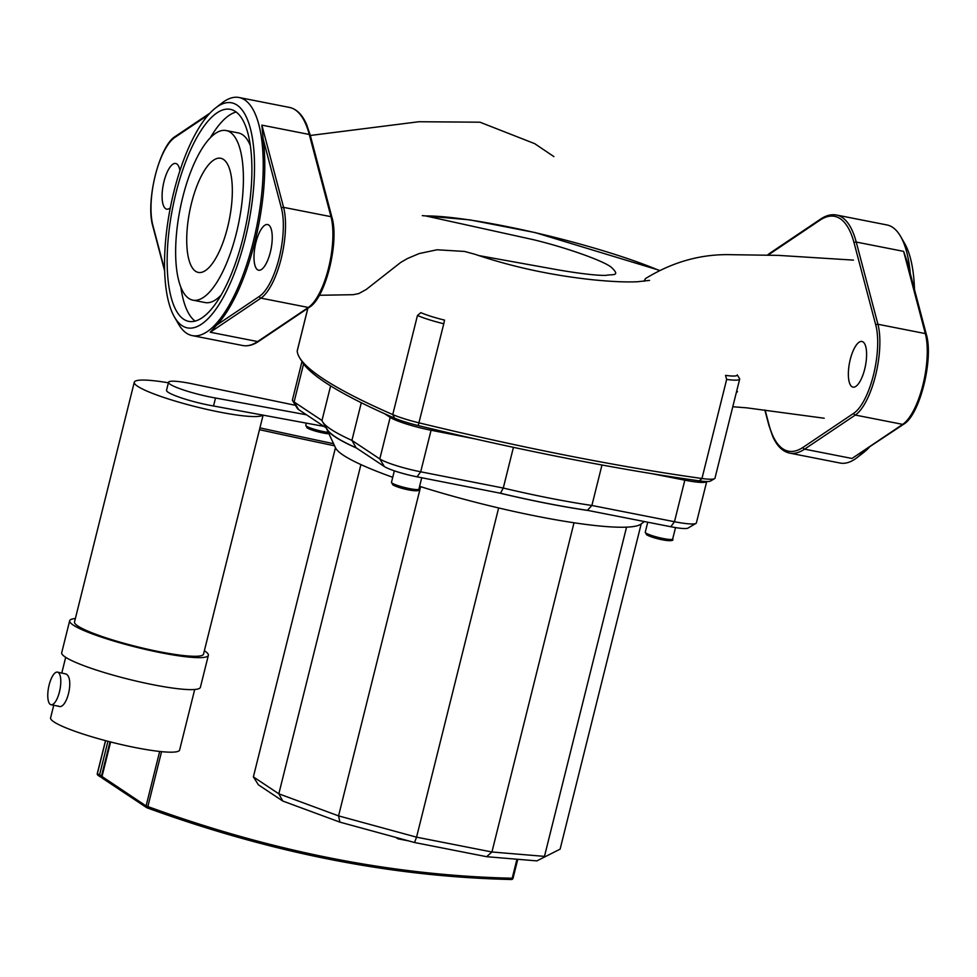 <?xml version="1.0" encoding="UTF-8"?>
<svg xmlns="http://www.w3.org/2000/svg" width="977" height="977" viewBox="0 0 977 977"><rect width="100%" height="100%" fill="white"/><g stroke="black" fill="none" stroke-linecap="round" stroke-linejoin="round"><path stroke-width="1.47" d="M658.816 270.287A145.756 19.479 -166 0 0 425.667 215.929L533.173 239.634C569.469 248.378 606.607 262.166 611.895 267.832C620.896 276.54 611.871 274.048 606.228 275.343C593.943 275.929 563.46 270.922 552.884 268.931L478.498 255.522M643.941 281.266L645.528 278.543M649.558 280.387L637.59 281.742C626.367 282.28 611.455 281.632 592.868 279.788C551.211 275.319 511.911 266.819 474.993 254.289L464.6 251.443L437.037 249.782L419.182 253.556L407.397 258.551L400.582 262.532L366.216 289.497L358.815 293.552L353.137 294.7L319.332 295.274M444.535 320.102A29.921 3.993 -166 0 1 420.843 312.652L417.46 315.486A33.242 4.445 14 0 0 443.778 323.766L444.535 320.102M737.269 374.887A29.921 3.993 -166 0 1 725.545 375.376L726.668 379.418A33.242 4.445 14 0 0 739.687 379.076A33.242 4.445 14 0 0 739.699 378.868L737.269 374.887M739.687 379.076L714.981 478.168A33.242 4.445 -166 0 1 714.541 478.669A33.242 4.445 -166 0 1 701.962 478.498A499.43 66.754 -166 0 1 419.072 422.858A33.242 4.445 -166 0 1 392.754 414.566A499.43 66.754 -166 0 1 299.683 357.814A499.43 66.754 -166 0 1 297.203 351.073A33.242 4.445 -166 0 1 297.216 350.865L307.828 308.305M299.683 357.814L302.088 361.746A496.108 66.314 14 0 0 394.537 418.132A29.921 3.993 14 0 0 418.229 425.581A496.108 66.314 14 0 0 699.251 480.855A29.921 3.993 14 0 0 710.56 481.014L714.541 478.669M58.266 672.457A16.621 5.789 101.1 0 1 59.719 690.715A16.621 5.789 101.1 0 1 51.073 704.747A16.621 5.789 101.1 0 1 50.303 704.417A16.621 5.789 101.1 0 1 48.85 686.159A16.621 5.789 101.1 0 1 57.496 672.127A16.621 5.789 101.1 0 1 58.266 672.457M57.496 672.127L65.911 673.959C74.924 677.818 66.46 711.744 57.948 705.919M204.364 650.719A71.468 9.55 -166 0 1 204.755 650.975A71.468 9.55 -166 0 1 208.357 655.335A71.468 9.55 -166 0 1 149.127 650.242A71.468 9.55 -166 0 1 73.275 625.109A71.468 9.55 -166 0 1 69.672 620.749A71.468 9.55 -166 0 1 75.363 618.551M69.672 620.749L61.698 652.721A71.468 9.55 14 0 0 65.312 657.069A71.468 9.55 14 0 0 141.152 682.215A71.468 9.55 14 0 0 200.395 687.295L208.357 655.335M168.398 382.801A66.485 8.891 14 0 0 134.276 382.227L74.508 621.958A66.485 8.891 14 0 0 77.867 626.013A66.485 8.891 14 0 0 148.419 649.4A66.485 8.891 14 0 0 203.521 654.126L263.106 415.152M134.276 382.227A66.485 8.891 14 0 0 137.635 386.294A66.485 8.891 14 0 0 205.353 409.033A66.485 8.891 14 0 0 262.85 415.103L323.9 426.375M53.735 705.272L50.596 717.851A66.485 8.891 14 0 0 53.955 721.905A66.485 8.891 14 0 0 124.506 745.292A66.485 8.891 14 0 0 179.609 750.018L194.704 689.493M262.85 415.103L213.523 405.992L215.526 398.005A33.242 4.445 -166 0 1 168.52 382.288A33.242 4.445 -166 0 1 195.095 384.425L295.457 405.321M215.526 398.005L306.473 414.798M213.523 405.992A33.242 4.445 -166 0 1 166.53 390.275L168.52 382.288M356.141 447.796L351.915 440.395A177.838 23.766 -166 0 1 322.654 421.905L327.478 429.77A171.183 22.886 14 0 0 356.141 447.796L356.593 448.101A171.598 22.935 -166 0 1 326.684 428.952A171.598 22.935 -166 0 1 326.562 428.659A171.598 22.935 -166 0 1 326.342 427.987L326.416 428.048M392.73 477.301A158.298 21.164 -166 0 1 360.916 464.588A158.298 21.164 -166 0 1 335.575 447.942L326.684 428.952M644.368 521.535L640.973 524.087A158.298 21.164 -166 0 1 626.55 527.153A158.298 21.164 -166 0 1 574.012 522.768A158.298 21.164 -166 0 1 498.636 507.955A158.298 21.164 -166 0 1 420.647 486.656A158.298 21.164 -166 0 1 419.609 486.326M587.385 510.324L588.716 510.592A171.598 22.935 -166 0 1 499.125 492.97L500.468 493.238A171.183 22.886 14 0 0 587.385 510.324L591.891 505.475A177.838 23.766 -166 0 1 503.277 488.048L500.468 493.238M626.55 527.153L544.47 856.377L491.932 851.993L416.556 837.167L338.555 815.88L278.824 793.812L253.373 776.898L335.453 447.686M560.114 849.147L536.886 860.884L560.114 849.147L641.193 523.916M574.012 522.768L491.932 851.993L486.631 856.695L536.886 860.884M498.636 507.955L416.556 837.167L414.541 842.516L486.631 856.695M420.647 486.656L338.555 815.88L339.923 822.145L414.541 842.516M360.916 464.588L278.824 793.812L282.793 801.042L339.923 822.145M322.654 421.905A177.838 23.766 -166 0 1 321.983 420.501L294.089 401.974A33.242 4.445 -166 0 1 292.563 400.607L297.387 408.471A26.587 3.554 14 0 0 298.62 409.571L326.342 427.987M356.593 448.101L384.327 466.517A26.587 3.554 14 0 0 417.045 476.825L499.125 492.97M588.716 510.592L670.808 526.737A26.587 3.554 14 0 0 687.991 528.093L695.954 523.403A33.242 4.445 -166 0 1 674.472 521.718L591.891 505.475L601.979 465.003M282.793 801.042L258.441 784.861L253.373 776.898M292.563 400.607A33.242 4.445 -166 0 1 292.416 399.947L301.978 361.563M513.426 447.344L503.277 488.048L420.696 471.806A33.242 4.445 -166 0 1 379.797 458.921L351.915 440.395L361.307 402.719M706.713 481.527L696.393 522.903A33.242 4.445 -166 0 1 695.954 523.403M384.804 413.821L390.165 417.374A33.242 4.445 14 0 0 431.065 430.246L475.115 438.917M651.525 473.613L684.828 480.171A33.242 4.445 14 0 0 706.676 481.527M330.617 385.891L321.983 420.501M395.856 837.411L397.957 838.803L408.691 840.916M398.152 838.034L397.957 838.803M170.303 207.845A23.265 8.097 101.1 0 1 166.725 209.151A23.265 8.097 101.1 0 1 163.989 181.514A23.265 8.097 101.1 0 1 175.701 163.489A23.265 8.097 101.1 0 1 179.927 170.694M255.889 242.589A23.265 8.097 101.1 0 1 267.613 224.551A23.265 8.097 101.1 0 1 270.348 252.188A23.265 8.097 101.1 0 1 258.624 270.214A23.265 8.097 101.1 0 1 255.889 242.589M191.455 203.338A58.168 20.261 101.1 0 1 220.753 158.274A58.168 20.261 101.1 0 1 227.592 227.36A58.168 20.261 101.1 0 1 198.294 272.424A58.168 20.261 101.1 0 1 191.455 203.338M182.675 197.513A86.428 30.092 101.1 0 1 226.2 130.552A86.428 30.092 101.1 0 1 236.373 233.185A86.428 30.092 101.1 0 1 192.848 300.147A86.428 30.092 101.1 0 1 182.675 197.513M250.393 145.732A86.428 30.092 -78.9 0 0 238.437 132.957L226.2 130.552M175.958 193.043A108.032 37.614 101.1 0 1 230.377 109.351A108.032 37.614 101.1 0 1 243.09 237.655A108.032 37.614 101.1 0 1 188.671 321.348A108.032 37.614 101.1 0 1 175.958 193.043M236.202 112.013A108.032 37.614 -78.9 0 0 210.287 137.842M174.419 316.951L178.498 324.046A121.331 42.243 -78.9 0 0 192.225 335.599A121.331 42.243 -78.9 0 0 247.938 260.737A121.331 42.243 -78.9 0 0 258.82 124.543A121.331 42.243 -78.9 0 0 239.06 97.505A121.331 42.243 -78.9 0 0 221.987 103L215.514 108.02A114.675 39.935 101.1 0 1 250.344 128.378A114.675 39.935 101.1 0 1 233.247 276.173A114.675 39.935 101.1 0 1 174.419 316.951A114.675 39.935 101.1 0 1 168.703 302.32A114.675 39.935 101.1 0 1 173.295 194.154A114.675 39.935 101.1 0 1 215.514 108.02M242.675 345.516C247.853 346.469 253.177 345.089 258.673 341.364A1.661 1.465 -123.9 0 1 257.635 341.559L210.238 332.241L216.552 325.17A121.331 42.243 101.1 0 0 263.069 138.636L261.873 125.141L283.574 207.356A1.661 1.27 -14.8 0 0 281.461 208.309A51.525 17.94 101.1 0 1 279.129 258.026A51.525 17.94 101.1 0 1 259.528 296.263A1.661 1.465 56.1 0 0 260.944 298.132A53.185 18.514 -78.9 0 0 281.168 258.661A53.185 18.514 -78.9 0 0 283.574 207.356L330.971 216.674A53.185 18.514 101.1 0 1 328.565 267.991A53.185 18.514 101.1 0 1 308.329 307.462L257.635 341.559A121.331 42.243 101.1 0 1 242.675 345.516L192.225 335.599M180.879 287.372A108.032 37.614 -78.9 0 0 195.07 321.091M192.848 300.147L205.072 302.552A86.428 30.092 -78.9 0 0 220.985 295.249M850.246 359.499A23.265 8.097 -78.9 0 0 852.982 387.124A23.265 8.097 -78.9 0 0 864.706 369.098A23.265 8.097 -78.9 0 0 861.97 341.474A23.265 8.097 -78.9 0 0 850.246 359.499M910.308 273.67A121.331 42.243 -78.9 0 0 906.68 251.981A121.331 42.243 -78.9 0 0 900.647 236.495A121.331 42.243 -78.9 0 0 886.921 224.942L836.471 215.013A121.331 42.243 101.1 0 1 856.231 242.052L903.627 251.37L906.888 260.737L926.343 334.427A1.661 1.27 165.2 0 0 925.329 333.584L903.627 251.37M900.647 236.495L904.726 243.578A114.675 39.935 101.1 0 1 910.43 258.221A114.675 39.935 101.1 0 1 914.509 289.595M765.125 410.059L768.936 424.519A119.67 41.669 -78.9 0 0 803.192 447.271A1.661 1.465 56.1 0 0 804.596 449.151L851.993 458.469L903.737 424.177A1.661 1.465 -123.9 0 1 902.687 424.372A53.185 18.514 -78.9 0 0 922.923 384.901A53.185 18.514 -78.9 0 0 925.329 333.584L877.932 324.266A53.185 18.514 101.1 0 1 875.526 375.583A53.185 18.514 101.1 0 1 855.302 415.054L804.596 449.151A121.331 42.243 101.1 0 1 789.636 453.108L840.086 463.037A121.331 42.243 -78.9 0 0 857.159 457.541A121.331 42.243 -78.9 0 0 864.462 450.592M869.188 447.405A114.675 39.935 101.1 0 1 863.619 452.522L857.159 457.541M102.903 778.498A1.661 1.539 -56.4 0 1 101.974 776.654L110.621 741.97L101.974 776.654A1.661 1.539 123.6 0 0 102.903 778.498M512.974 878.128L512.204 878.225A1.661 0.794 91.2 0 1 511.411 879.495A1.661 0.794 91.2 0 1 511.398 879.495A1.661 0.794 91.2 0 1 511.252 879.459C392.351 876.833 270.934 852.958 147.014 807.808L147.869 806.55L146.086 805.964A1.661 1.539 123.6 0 0 147.014 807.808M516.943 859.223L512.204 878.225C393.279 875.575 271.838 851.688 147.869 806.55L161.559 751.643M100.46 776.886L101.584 775.677L99.532 775.03A1.661 1.539 123.6 0 0 100.46 776.886M726.668 379.418L701.962 478.498L699.251 480.855M394.537 418.132L392.754 414.566L417.46 315.486M418.229 425.581L443.778 323.766M297.203 351.073L307.877 308.268M675.522 527.592L672.664 539.048A14.13 1.893 -166 0 1 660.953 538.046A14.13 1.893 -166 0 1 645.968 533.076A14.13 1.893 -166 0 1 645.247 532.221L647.751 522.207M647.092 534.981A12.469 1.661 14 0 0 662.43 539.805A12.469 1.661 14 0 0 670.027 539.487M418.901 489.135A14.13 1.893 -166 0 1 409.583 488.634A14.13 1.893 -166 0 1 392.204 483.163A14.13 1.893 -166 0 1 391.484 482.296L392.815 484.848C401.486 489.526 421.771 492.921 418.901 489.135L421.746 477.753M393.328 485.056A12.469 1.661 14 0 0 408.667 489.892A12.469 1.661 14 0 0 416.263 489.575M328.309 432.408A14.13 1.893 -166 0 1 306.497 426.204A14.13 1.893 -166 0 1 305.777 425.349L307.108 427.889L309.941 429.282L328.968 433.812A12.469 1.661 14 0 1 317.317 431.626A12.469 1.661 14 0 1 307.621 428.109M298.62 409.571L294.089 401.974L303.578 363.933M384.327 466.517L379.797 458.921L390.165 417.374M417.045 476.825L420.696 471.806L431.065 430.246M670.808 526.737L674.472 521.718L684.828 480.171M263.069 138.636L281.461 208.309M210.238 332.241L260.944 298.132L308.329 307.462A1.661 1.465 -123.9 0 0 309.379 307.267L258.673 341.364M259.528 296.263L216.552 325.17M261.873 125.141L309.269 134.46A1.661 1.27 -14.8 0 1 310.283 135.302L306.57 124.421C302.333 114.675 296.642 109.021 289.497 107.433A121.331 42.243 101.1 0 1 309.269 134.46L330.971 216.674A1.661 1.27 165.2 0 1 331.985 217.517C339.349 241.954 325.622 297.887 309.379 307.267M164.637 270.947L152.803 226.114C145.439 201.677 159.166 145.744 175.408 136.365A1.661 1.465 56.1 0 0 174.81 137.439L208.37 114.871M152.803 226.114A1.661 1.27 -14.8 0 1 152.876 225.394A51.525 17.94 101.1 0 1 155.209 175.677A51.525 17.94 101.1 0 1 174.81 137.439M164.6 269.799L152.876 225.394M851.993 458.469L902.687 424.372L855.302 415.054A1.661 1.465 56.1 0 1 853.886 413.173A51.525 17.94 -78.9 0 0 873.487 374.936A51.525 17.94 -78.9 0 0 875.819 325.231A1.661 1.27 -14.8 0 1 877.932 324.266L856.231 242.052A1.661 1.27 165.2 0 0 854.118 243.017A119.67 41.669 -78.9 0 0 819.862 220.252L769.168 254.362A51.525 17.94 -78.9 0 0 768.386 254.912M768.936 424.519A1.661 1.27 165.2 0 0 768.862 425.239L772.746 436.499C776.959 446.013 782.589 451.545 789.636 453.108M836.471 215.013C831.293 214.073 825.956 215.453 820.472 219.178L769.766 253.275A1.661 1.465 56.1 0 0 769.168 254.362M820.472 219.178A1.661 1.465 56.1 0 0 819.862 220.252M803.192 447.271L853.886 413.173M875.819 325.231L854.118 243.017M159.666 751.447L146.086 805.964L101.632 776.251M333.572 443.68A1203.298 160.839 -166 0 1 259.931 427.865M259.479 429.685A1204.959 161.058 14 0 0 334.574 445.805M98.323 775.457A1.661 1.539 -56.4 0 1 97.382 773.613L97.431 773.454M107.946 741.274L99.532 775.03L97.382 773.613L105.601 740.664M101.669 775.714A1500.794 1392.494 -56.4 0 1 101.584 775.677L110.022 741.812M100.57 776.923A1502.455 1394.032 123.6 0 0 101.559 777.265M102.402 778.205A1.661 1.539 -56.4 0 1 101.596 776.41L110.206 741.861M422.296 215.624L469.79 219.874L534.956 232.538L659.011 270.189M310.332 135.473L418.877 121.734L479.963 122.198L534.7 143.656L553.91 156.613M736.243 392.913L737.501 391.643M645.431 278.616C672.835 261.738 701.657 253.764 731.895 254.704L778.278 255.376L853.471 260.114M824.197 418.229L746.721 407.836L732.787 406.737M58.767 706.261L51.073 704.747M65.691 657.326L61.795 672.97M672.664 539.048C675.534 542.833 655.249 539.438 646.579 534.761L645.247 532.221M306.338 423.126L305.777 425.349M394.342 470.841L391.484 482.296M331.985 217.517L310.283 135.302M289.497 107.433L239.06 97.505M175.408 136.365L209.945 113.137M903.737 424.177C919.98 414.798 933.707 358.864 926.343 334.427M764.844 410.022L768.862 425.239M769.766 253.275L767.714 254.887M110.108 741.836L101.51 776.3A1.661 1.661 0 0 0 102.206 778.095L146.684 807.649A1.661 1.661 0 0 0 147.038 807.832C271.069 852.994 392.522 876.882 511.398 879.495A1.661 1.661 0 0 0 513.047 878.238L517.773 859.296M105.504 740.639L97.309 773.503A1.661 1.661 0 0 0 97.993 775.298L100.142 776.715A1.661 1.661 0 0 0 100.521 776.91L101.962 777.411"/></g></svg>
